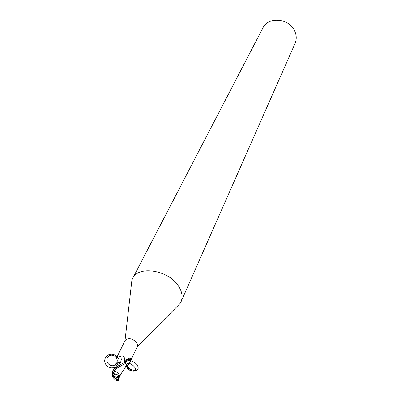 <?xml version="1.0" encoding="UTF-8"?>
<svg xmlns="http://www.w3.org/2000/svg" width="401" height="401" viewBox="0 0 401 401"><rect width="100%" height="100%" fill="white"/><g stroke="black" fill="none" stroke-linecap="round" stroke-linejoin="round"><path stroke-width="0.6" d="M118.485 376.729L116.927 377.647L116.746 377.391L117.518 376.208L118.761 376.88M112.846 374.023L113.247 375.682L116.927 377.647M137.267 346.624L137.653 344.87L136.776 342.629C132.28 338.249 128.39 337.527 125.102 340.464L116.561 357.918C116.811 357.502 118.215 356.96 120.771 356.299C123.072 355.321 124.415 356.469 124.806 359.737L124.611 362.444M125.874 363.391L125.553 361.025L126.385 359.547L129.433 358.133L130.355 358.248L130.556 359.562L129.157 363.887L126.495 366.298M176.355 307.246L180.189 303.382L181.041 301.793C182.936 297.236 182.229 292.229 178.926 286.765C169.493 270.249 138.345 264.951 132.596 278.535L131.884 280.194L131.272 285.602M181.041 301.793L295.051 43.458C296.725 39.483 296.615 35.363 294.725 31.098C289.407 18.195 268.144 16.261 262.855 28L132.596 278.535M118.46 359.09L118.12 358.153M123.313 363.151L119.122 362.474C117.147 362.504 115.929 363.171 115.468 364.474L116.135 363.471L117.308 362.81L120.46 362.694L118.46 362.674L115.523 364.324M120.581 362.624L121.308 359.491L120.771 356.299M125.608 362.609C125.673 360.118 127.323 359.101 130.556 359.562M128.906 358.198L130.225 358.188M121.072 373.667L119.343 376.449C119.423 373.817 117.774 372.098 114.395 371.296L114.3 370.233C117.378 367.983 116.215 368.374 125.814 363.271L126.125 363.983M115.448 364.539L114.285 369.02M119.122 362.474L118.531 362.569M121.047 362.965L123.217 363.206L121.067 362.975M116.666 367.171L120.546 362.604M118.315 377.321L118.856 380.464L118.47 380.77L118.435 378.514L116.746 377.391M114.531 374.178L114.34 374.469L113.804 374.178M113.668 374.103L112.987 373.737L113.157 373.391L112.506 374.709L112.977 376.243L116.135 378.77L117.027 378.77L116.907 377.501M114.34 374.469L114.185 374.158M118.661 377.396L118.455 377.822L118.355 375.557L117.578 374.82L115.884 374.198L113.729 374.188L112.375 372.253L112.982 370.168C117.247 366.684 120.385 364.514 122.395 363.667L124.761 362.359L125.814 363.271M125.889 363.416L126.24 364.459L125.603 366.795M118.435 378.514L118.225 377.496L118.726 376.865M118.455 377.822L118.992 378.008L119.343 376.449M112.776 372.865L112.034 374.374L112.064 375.201C112.4 376.995 113.954 378.875 116.731 380.845L118.295 380.549M114.866 368.539L118.46 362.674M118.225 380.434L117.027 378.77M116.135 378.77L117.443 380.589M112.105 374.268L112.556 374.619M114.626 374.188L113.308 372.349L114.4 371.296M114.851 367C110.054 369.917 103.538 364.945 104.887 359.401C105.994 353.807 113.829 352.359 116.957 357.116M116.576 363.08C119.573 357.772 111.724 352.253 107.979 357.04C104.075 361.727 110.977 368.584 115.468 364.474M126.029 363.872C127.267 369.938 139.393 373.251 138.094 367.216C136.997 361.306 125.062 357.712 125.984 363.622M126.29 364.704C128.781 359.512 140.661 370.84 133.147 371.266C129.553 370.775 127.227 368.98 126.17 365.887M124.165 362.684L124.806 359.737M118.29 378.293L118.235 377.466M118.385 380.669L118.375 380.248M114.3 370.233L112.982 370.168M113.308 372.349L112.45 372.394M129.157 363.887L137.408 346.369M137.302 346.589L180.189 303.382M128.335 358.359L130.355 358.248M126.18 365.857C125.719 366.439 132.701 371.627 133.147 371.266M120.716 374.298L126.019 366.233M124.997 340.685L131.884 280.194M121.172 373.491L119.132 377.747M112.766 372.85L112.034 374.374M118.47 380.77L117.518 380.785"/></g></svg>
